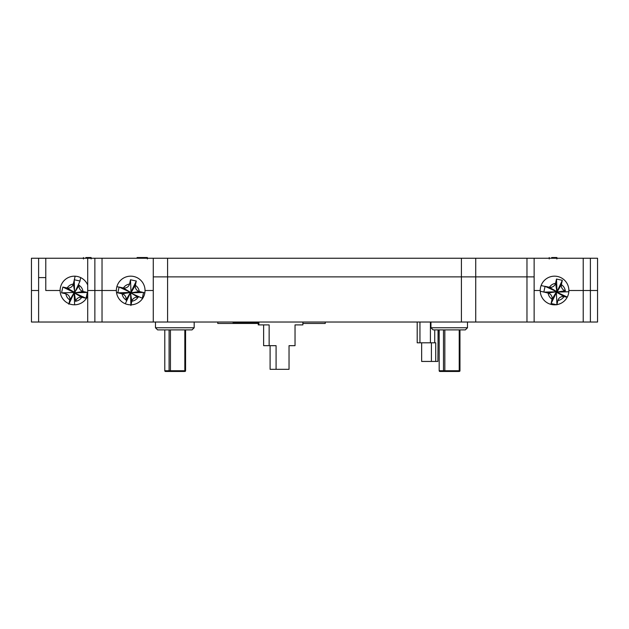 <?xml version="1.0" encoding="UTF-8"?>
<svg xmlns="http://www.w3.org/2000/svg" width="629" height="629" viewBox="0 0 629 629"><rect width="100%" height="100%" fill="white"/><g stroke="black" fill="none" stroke-linecap="round" stroke-linejoin="round"><path stroke-width="0.94" d="M583.217 258.252L597.55 258.252L597.55 290.496L568.883 290.496A14.333 14.333 0 0 0 554.558 276.162A14.333 14.333 0 0 0 540.225 290.496L534.131 290.496L540.225 290.496A14.333 14.333 0 0 0 554.558 304.829A14.333 14.333 0 0 0 568.883 290.496L583.217 290.496L583.217 258.252L534.131 258.252L534.131 276.878L153.272 276.878L153.272 258.252L102.032 258.252L102.032 290.496L94.869 290.496L94.869 258.252L102.032 258.252M590.387 258.252L590.387 290.496L583.217 290.496L583.217 322.024L590.387 322.024L590.387 290.496L597.55 290.496L597.55 322.024L590.387 322.024M116.365 290.496L87.698 290.496L94.869 290.496L94.869 322.024L102.032 322.024L102.032 290.496L116.365 290.496A14.333 14.333 0 0 1 130.698 276.162A14.333 14.333 0 0 1 145.032 290.496L153.272 290.496L145.032 290.496A14.333 14.333 0 0 1 130.698 304.829A14.333 14.333 0 0 1 116.365 290.496M38.613 258.252L31.45 258.252L31.45 322.024L38.613 322.024L38.613 258.252L87.698 258.252L87.698 322.024L94.869 322.024M461.403 258.252L461.403 322.024L475.728 322.024L475.728 276.878L526.968 276.878L526.968 322.024L534.131 322.024L534.131 276.878L526.968 276.878L526.968 258.252L475.728 258.252L475.728 276.878L153.272 276.878L153.272 322.024L167.597 322.024L167.597 258.252L475.728 258.252M526.968 258.252L534.131 258.252M87.698 285.047A14.333 14.333 0 0 0 60.117 290.496L45.783 290.496L60.117 290.496A14.333 14.333 0 0 0 87.698 295.937M31.45 290.496L38.613 290.496L31.45 290.496M153.272 258.252L167.597 258.252M87.698 258.252L94.869 258.252M147.351 258.252L147.351 257.528L137.091 257.528L137.091 258.252M145.362 258.252L145.362 257.528M556.877 258.252L556.901 257.528L552.27 257.528M551.641 258.252L551.641 257.528M91.103 258.252L91.119 257.528L86.495 257.528M85.866 258.252L85.866 257.528M557.05 292.037L565.274 290.763A5.378 5.378 0 0 1 561.359 284.638L562.31 280.322L556.5 279.04L555.541 283.357A8.649 8.649 0 0 0 549.416 287.272L545.099 286.329L549.416 287.272A5.378 5.378 0 0 0 555.541 283.357L556.5 279.04L557.05 292.029M548.134 293.09A5.378 5.378 0 0 1 552.05 299.215L551.098 303.532L552.05 299.215A8.649 8.649 0 0 1 548.134 293.09L548.134 293.09M565.495 290.818L565.274 290.763A8.649 8.649 0 0 0 561.359 284.638L557.074 291.935M547.914 293.035L543.841 292.029L547.914 293.035L556.854 291.722L555.596 283.136M556.909 304.633L556.366 291.801M556.343 291.903L552.003 299.443M561.406 284.418L562.31 280.322L556.956 291.88M568.836 291.738L556.728 292.155L567.295 297.061M549.196 287.225L556.72 291.565M545.099 286.329L556.665 291.683M556.571 292.265L551.098 303.532L556.909 304.813L557.868 300.497A5.378 5.378 0 0 1 563.993 296.581L567.177 297.281L564.221 296.629L556.602 292.273M543.818 292.131L556.366 291.785M543.841 292.029L540.24 291.235L543.841 292.029L545.076 286.431L541.105 285.558L545.076 286.431M556.909 304.813L557.868 300.497A8.649 8.649 0 0 0 563.993 296.581L564.221 296.629M459.964 329.903L459.964 370.748A0.715 0.715 0 0 1 458.895 371.369L459.225 370.748L458.895 371.369A0.715 0.715 0 0 1 458.533 371.472L439.899 371.472A0.715 0.715 0 0 1 439.184 370.748L439.184 329.903M444.837 329.903L444.837 370.748L459.225 370.748L459.225 329.903M444.687 371.283L444.837 370.748L443.484 370.748A0.715 0.715 0 0 0 444.687 371.283M467.489 327.756L465.342 329.903L433.098 329.903L430.944 327.756L467.489 327.756L467.489 322.024M194.172 327.756L192.018 329.903L157.627 329.903L155.473 327.756L194.172 327.756L194.172 322.024M155.473 322.024L155.473 327.756M430.944 322.024L430.944 327.756M258.244 322.74L233.084 322.74L233.084 322.024M217.76 322.024L217.76 323.455L258.244 323.455M302.879 323.455L325.248 323.455L325.248 322.024M461.403 322.024L167.597 322.024M526.968 322.024L475.728 322.024M583.217 322.024L534.131 322.024M38.613 277.593L45.783 277.593L45.783 290.496L45.783 258.252M153.272 322.024L102.032 322.024M38.613 322.024L87.698 322.024M258.865 322.024L258.865 324.894L258.244 324.894L258.244 322.024M302.879 322.024L302.879 324.894L295.032 324.894L295.032 345.675L289.033 345.675L289.033 369.317L276.084 369.317L276.084 345.675L269.141 345.675L269.141 324.894L258.865 324.894M289.033 345.675L289.529 345.675M276.084 369.317L270.1 369.317L270.1 345.675M269.141 345.675L263.622 345.675L263.622 324.894M295.032 324.894L302.274 324.894M438.154 329.903L437.886 361.439L435.724 361.439L435.724 342.805L417.2 342.805L417.2 322.024M435.724 361.439L421.65 361.439L421.65 342.805M138.207 297.344L137.987 297.297A8.649 8.649 0 0 1 131.862 301.212L130.903 305.529L131.862 301.212A5.378 5.378 0 0 1 137.987 297.297L130.352 292.548M139.268 291.479A5.378 5.378 0 0 1 135.353 285.354L136.296 281.037L135.353 285.354A8.649 8.649 0 0 1 139.268 291.479L139.268 291.479M130.675 292.422L123.182 287.94L119.093 287.044L130.675 292.422L117.812 292.847L116.499 292.454L117.835 292.744L119.07 287.146L116.884 286.667L119.07 287.146M130.337 292.532L122.128 293.806A5.378 5.378 0 0 1 126.044 299.931L130.329 292.642M117.835 292.744L122.128 293.806A8.649 8.649 0 0 0 126.044 299.931L125.997 300.159M139.489 291.534L143.561 292.54L139.489 291.534L131.052 292.784M130.832 292.304L136.296 281.037L130.494 279.756L129.59 283.852L130.494 279.756L131.036 292.768M131.06 292.666L135.4 285.134M125.313 303.776L130.447 292.697M130.879 304.821L130.549 292.847L131.807 301.44M142.303 298.248L130.683 293.012M143.585 292.438L130.738 292.886M143.561 292.54L144.835 292.823L143.561 292.54L142.327 298.138L142.759 298.24L142.327 298.138M129.59 283.852L129.535 284.072A5.378 5.378 0 0 1 123.41 287.988L123.41 287.988A8.649 8.649 0 0 1 129.535 284.072L129.59 283.852M121.9 293.751L117.812 292.847M119.093 287.044L123.182 287.94M185.571 329.903L185.571 370.748A0.715 0.715 0 0 1 184.501 371.369L184.832 370.748L184.501 371.369A0.715 0.715 0 0 1 184.14 371.472L165.506 371.472A0.715 0.715 0 0 1 164.79 370.748L164.79 329.903M170.443 329.903L170.443 370.748L184.832 370.748L184.832 329.903M170.294 371.283L170.443 370.748L169.091 370.748A0.715 0.715 0 0 0 170.294 371.283M79.144 285.134L79.105 285.354A8.649 8.649 0 0 1 83.012 291.479L87.329 292.438L83.012 291.479A5.378 5.378 0 0 1 79.105 285.354L74.348 292.988L75.606 301.212A5.378 5.378 0 0 1 81.731 297.297L74.442 293.012M73.286 284.072A5.378 5.378 0 0 1 67.161 287.988L62.837 287.044L67.161 287.988A8.649 8.649 0 0 1 73.286 284.072L73.286 284.072M75.551 301.44L75.606 301.212A8.649 8.649 0 0 0 81.731 297.297L86.055 298.248L74.497 292.894M73.334 283.852L74.348 279.779L73.334 283.852L74.812 292.658M74.631 304.821L74.104 292.509L62.837 287.044L61.556 292.847L65.652 293.751L61.556 292.847L74.584 292.446L74.238 279.756M74.466 292.281L66.933 287.94M81.959 297.344L86.055 298.248L87.329 292.438L74.78 292.792M74.222 292.666L69.064 303.776M80.048 281.037L74.686 292.603M74.348 279.779L75.142 276.178L74.348 279.779L79.946 281.014L80.693 277.601L79.946 281.014M83.24 291.534L74.796 292.792M74.088 292.603L69.74 300.159L68.844 304.247L69.74 300.159M65.652 293.751L65.872 293.806A5.378 5.378 0 0 1 69.788 299.931A8.649 8.649 0 0 1 65.872 293.806L65.652 293.751M439.184 370.748L443.484 370.748L443.484 329.903M459.225 370.748L459.964 370.748M434.725 329.903L434.725 342.805M430.409 342.805L430.409 322.024M419.952 322.024L419.952 342.805M438.051 342.805L438.051 329.903M431.408 361.439L431.408 342.805M164.79 370.748L169.091 370.748L169.091 329.903M184.832 370.748L185.571 370.748M147.375 257.528L147.375 258.967M549.219 257.528L549.219 258.967M556.901 257.528L556.901 258.967M83.445 257.528L83.445 258.967M91.119 257.528L91.119 258.967"/></g></svg>
